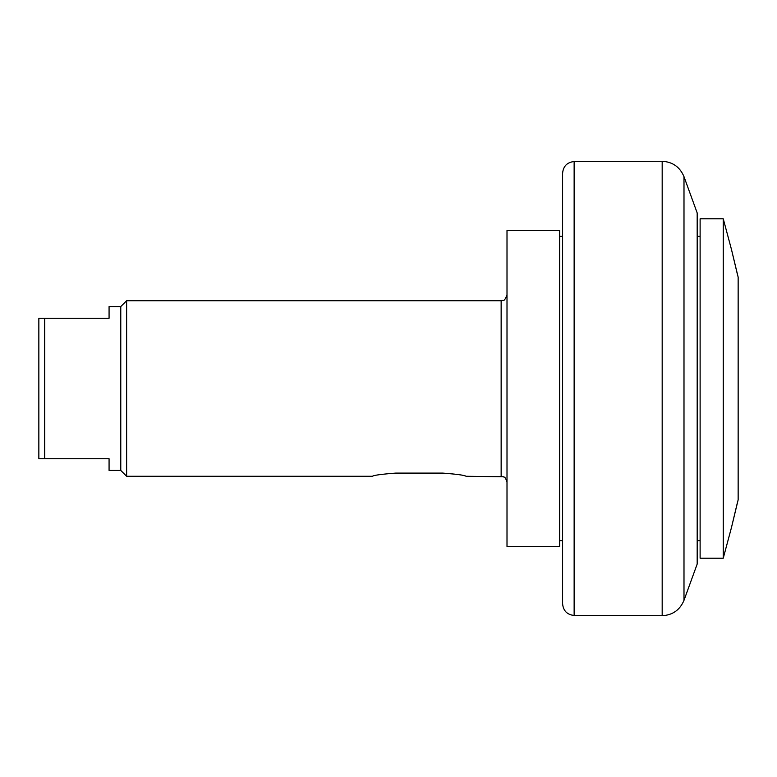 <?xml version="1.0" encoding="UTF-8"?>
<svg xmlns="http://www.w3.org/2000/svg" width="777" height="777" viewBox="0 0 777 777"><rect width="100%" height="100%" fill="white"/><g stroke="black" fill="none" stroke-linecap="round" stroke-linejoin="round"><path stroke-width="1.17" d="M683.993 176.68L697.183 212.947L697.183 564.053L683.993 600.32L683.993 176.68C679.924 167.016 672.649 161.878 662.179 161.286L662.179 615.714L574.135 615.462L574.135 161.538C567.113 162.296 563.267 166.2 562.597 173.232L562.597 603.768C563.267 610.8 567.113 614.694 574.135 615.462M562.597 234.887L562.597 542.113M559.663 230.497L559.663 546.503L507.002 546.503L507.002 230.497L559.663 230.497M501.146 476.282L501.146 300.718L126.632 300.718L126.632 476.282L372.406 476.282C373.795 475.233 381.594 474.174 395.814 473.096L442.628 473.096C456.847 474.174 464.646 475.233 466.035 476.282L503.477 476.757C503.846 477.719 504.778 475.165 507.002 482.128M126.632 300.718L120.775 306.575L120.775 470.425L126.632 476.282M38.85 318.279L38.85 458.721L44.707 458.721L44.707 318.279L38.85 318.279M44.707 458.721L109.071 458.721L109.071 470.425L120.775 470.425M120.775 306.575L109.071 306.575L109.071 318.279L44.707 318.279M562.597 540.646L559.663 540.646M700.116 540.646L697.183 540.646M700.116 388.5L700.116 558.207L723.251 558.207L723.251 218.793L700.116 218.793L700.116 388.5M737.412 274.388L731.41 249.223L738.15 277.166L738.15 499.834L731.41 527.777L737.412 502.612M723.251 218.793L731.439 249.359M731.439 527.641L723.251 558.207M574.135 161.538L662.179 161.286M683.993 600.32C679.924 609.984 672.649 615.122 662.179 615.714M501.146 300.718C503.02 299.271 503.681 303.506 507.002 294.872M559.663 236.354L562.597 236.354M697.183 236.354L700.116 236.354"/></g></svg>
